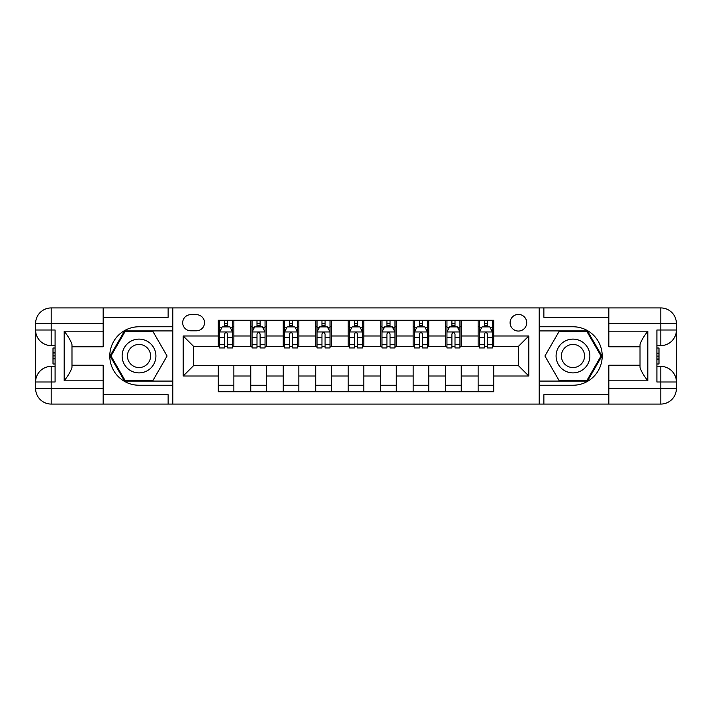<?xml version="1.0" encoding="UTF-8"?>
<svg xmlns="http://www.w3.org/2000/svg" width="712" height="712" viewBox="0 0 712 712"><rect width="100%" height="100%" fill="white"/><g stroke="black" fill="none" stroke-linecap="round" stroke-linejoin="round"><path stroke-width="1.07" d="M518.407 314.419A8.313 8.313 0 0 0 510.095 322.741A8.313 8.313 0 0 0 518.407 331.053A8.313 8.313 0 0 0 526.72 322.741A8.313 8.313 0 0 0 518.407 314.419M103.16 394.715L168.13 394.715L168.13 404.069L608.84 404.069L608.84 388.485L660.807 388.485L660.807 381.988L656.909 381.988L656.909 330.012L660.807 330.012L660.807 323.515L608.84 323.515L608.84 331.187L647.813 331.187L647.813 380.813C643.657 375.473 641.058 370.979 640.017 367.312L640.017 344.688C641.058 341.021 643.657 336.518 647.813 331.187M190.736 330.795L196.45 330.795A8.055 8.055 0 0 0 204.504 322.741A8.055 8.055 0 0 0 196.45 314.686L190.736 314.686A8.055 8.055 0 0 0 182.681 322.741A8.055 8.055 0 0 0 190.736 330.795M539.198 326.763L539.198 385.237L572.982 385.237A29.237 29.237 0 0 0 602.21 356A29.237 29.237 0 0 0 572.982 326.763L539.198 326.763L539.198 307.931L103.16 307.931L103.16 323.515L51.193 323.515L51.193 330.012L55.091 330.012L55.091 381.988L51.193 381.988L51.193 388.485L103.16 388.485L103.16 380.813L64.187 380.813L64.187 331.187C68.343 336.527 70.942 341.021 71.983 344.688L71.983 367.312C70.942 370.979 68.343 375.482 64.187 380.813M172.802 385.237L172.802 326.763L139.018 326.763A29.237 29.237 0 0 0 109.79 356A29.237 29.237 0 0 0 139.018 385.237L172.802 385.237L172.802 404.069M218.281 376.007L183.198 376.007L183.198 335.993L218.281 335.993L218.281 346.388L193.593 346.388L193.593 365.612L218.281 365.612L218.281 391.733L493.719 391.733L493.719 365.612L518.407 365.612L518.407 346.388L493.719 346.388L493.719 335.993L528.802 335.993L528.802 376.007L493.719 376.007M493.719 335.993L493.719 320.267L218.281 320.267L218.281 335.993M478.135 320.267L478.135 346.388L479.434 346.388M484.365 346.388L487.489 346.388M492.419 346.388L493.719 346.388M478.135 346.388L459.943 346.388M445.65 320.267L445.65 346.388L446.949 346.388M451.889 346.388L455.004 346.388M445.65 346.388L427.458 346.388M413.165 320.267L413.165 346.388L414.464 346.388M419.404 346.388L422.519 346.388M413.165 346.388L394.982 346.388M380.689 320.267L380.689 346.388L381.988 346.388M386.919 346.388L390.043 346.388M380.689 346.388L362.497 346.388M348.204 320.267L348.204 346.388L349.503 346.388M354.442 346.388L357.558 346.388M348.204 346.388L330.012 346.388M315.719 320.267L315.719 346.388L317.018 346.388M321.957 346.388L325.081 346.388M315.719 346.388L297.536 346.388M283.243 320.267L283.243 346.388L284.542 346.388M289.481 346.388L292.596 346.388M283.243 346.388L265.051 346.388M250.757 320.267L250.757 346.388L252.057 346.388M256.996 346.388L260.111 346.388M250.757 346.388L232.566 346.388M218.281 346.388L219.581 346.388M224.511 346.388L227.635 346.388M218.281 365.612L233.865 365.612L233.865 391.733M493.719 365.612L233.865 365.612M233.865 320.267L233.865 346.388M218.281 326.763L219.581 326.763M224.511 326.763L227.635 326.763M232.566 326.763L233.865 326.763M218.281 385.237L233.865 385.237M250.757 365.612L250.757 391.733M266.35 320.267L266.35 346.388M250.757 326.763L252.057 326.763M256.996 326.763L260.111 326.763M265.051 326.763L266.35 326.763M266.35 365.612L266.35 391.733M250.757 385.237L266.35 385.237M283.243 365.612L283.243 391.733M298.835 365.612L298.835 391.733M283.243 385.237L298.835 385.237M298.835 320.267L298.835 346.388M283.243 326.763L284.542 326.763M289.481 326.763L292.596 326.763M297.536 326.763L298.835 326.763M315.719 365.612L315.719 391.733M331.311 365.612L331.311 391.733M315.719 385.237L331.311 385.237M331.311 320.267L331.311 346.388M315.719 326.763L317.018 326.763M321.957 326.763L325.081 326.763M330.012 326.763L331.311 326.763M348.204 365.612L348.204 391.733M363.796 365.612L363.796 391.733M348.204 385.237L363.796 385.237M363.796 320.267L363.796 346.388M348.204 326.763L349.503 326.763M354.442 326.763L357.558 326.763M362.497 326.763L363.796 326.763M380.689 365.612L380.689 391.733M396.281 365.612L396.281 391.733M380.689 385.237L396.281 385.237M396.281 320.267L396.281 346.388M380.689 326.763L381.988 326.763M386.919 326.763L390.043 326.763M394.982 326.763L396.281 326.763M413.165 365.612L413.165 391.733M428.757 365.612L428.757 391.733M413.165 385.237L428.757 385.237M428.757 320.267L428.757 346.388M413.165 326.763L414.464 326.763M419.404 326.763L422.519 326.763M427.458 326.763L428.757 326.763M445.65 365.612L445.65 391.733M461.243 365.612L461.243 391.733M445.65 385.237L461.243 385.237M461.243 320.267L461.243 346.388M445.65 326.763L446.949 326.763M451.889 326.763L455.004 326.763M459.943 326.763L461.243 326.763M478.135 365.612L478.135 391.733M478.135 385.237L493.719 385.237M478.135 326.763L479.434 326.763M484.365 326.763L487.489 326.763M492.419 326.763L493.719 326.763M193.593 346.388L183.198 335.993M193.593 365.612L183.198 376.007M528.802 335.993L518.407 346.388M528.802 376.007L518.407 365.612M227.635 323.649L224.511 323.649M232.566 344.688L227.635 344.688L227.635 347.945L232.566 347.945L232.566 332.095L229.967 326.897L222.18 326.897L219.581 332.095L219.581 347.945L224.511 347.945L224.511 344.688L219.581 344.688M219.581 332.095L219.581 320.267M232.566 332.095L232.566 320.267M224.511 326.897L224.511 320.267M227.635 320.267L227.635 326.897M227.635 344.688L227.635 334.044C226.594 332.041 225.553 332.041 224.511 334.044L224.511 344.688M260.111 323.649L256.996 323.649M265.051 344.688L260.111 344.688L260.111 347.945L265.051 347.945L265.051 332.095L262.452 326.897L254.656 326.897L252.057 332.095L252.057 347.945L256.996 347.945L256.996 344.688L252.057 344.688M252.057 332.095L252.057 320.267M265.051 332.095L265.051 320.267M256.996 326.897L256.996 320.267M260.111 320.267L260.111 326.897M260.111 344.688L260.111 334.044C259.079 332.041 258.038 332.041 256.996 334.044L256.996 344.688M292.596 323.649L289.481 323.649M297.536 344.688L292.596 344.688L292.596 347.945L297.536 347.945L297.536 332.095L294.937 326.897L287.141 326.897L284.542 332.095L284.542 347.945L289.481 347.945L289.481 344.688L284.542 344.688M284.542 332.095L284.542 320.267M297.536 332.095L297.536 320.267M289.481 326.897L289.481 320.267M292.596 320.267L292.596 326.897M292.596 344.688L292.596 334.044C291.555 332.041 290.514 332.041 289.481 334.044L289.481 344.688M325.081 323.649L321.957 323.649M330.012 344.688L325.081 344.688L325.081 347.945L330.012 347.945L330.012 332.095L327.413 326.897L319.617 326.897L317.018 332.095L317.018 347.945L321.957 347.945L321.957 344.688L317.018 344.688M317.018 332.095L317.018 320.267M330.012 332.095L330.012 320.267M321.957 326.897L321.957 320.267M325.081 320.267L325.081 326.897M325.081 344.688L325.081 334.044C324.04 332.041 322.999 332.041 321.957 334.044L321.957 344.688M357.558 323.649L354.442 323.649M362.497 344.688L357.558 344.688L357.558 347.945L362.497 347.945L362.497 332.095L359.898 326.897L352.102 326.897L349.503 332.095L349.503 347.945L354.442 347.945L354.442 344.688L349.503 344.688M349.503 332.095L349.503 320.267M362.497 332.095L362.497 320.267M354.442 326.897L354.442 320.267M357.558 320.267L357.558 326.897M357.558 344.688L357.558 334.044C356.525 332.041 355.484 332.041 354.442 334.044L354.442 344.688M130.581 341.368A16.892 16.892 0 0 0 124.395 364.446A16.892 16.892 0 0 0 147.464 370.632A16.892 16.892 0 0 0 153.65 347.554A16.892 16.892 0 0 0 130.581 341.368M133.242 345.988A11.561 11.561 0 0 0 129.005 361.785A11.561 11.561 0 0 0 144.803 366.012A11.561 11.561 0 0 0 149.039 350.215A11.561 11.561 0 0 0 133.242 345.988M167.08 356L153.053 380.297L124.992 380.297L110.965 356L124.992 331.703L153.053 331.703L167.08 356M564.536 370.632A16.892 16.892 0 0 0 587.605 364.446A16.892 16.892 0 0 0 581.419 341.368A16.892 16.892 0 0 0 558.35 347.554A16.892 16.892 0 0 0 564.536 370.632M567.197 366.012A11.561 11.561 0 0 0 582.995 361.785A11.561 11.561 0 0 0 578.758 345.988A11.561 11.561 0 0 0 562.961 350.215A11.561 11.561 0 0 0 567.197 366.012M558.947 331.703L587.008 331.703L601.035 356L587.008 380.297L558.947 380.297L544.92 356L558.947 331.703M172.802 326.763L172.802 307.931M64.187 331.187L103.16 331.187L103.16 323.515M103.16 331.187L103.16 346.78L71.983 346.78M103.16 388.485L103.16 404.069L51.193 404.069A15.593 15.593 0 0 1 35.6 388.485L35.6 323.515A15.593 15.593 0 0 1 51.193 307.931L103.16 307.931M71.983 365.22L103.16 365.22L103.16 380.813M168.13 404.069L103.16 404.069M35.6 381.988A15.593 15.593 0 0 1 51.193 366.395A15.593 15.593 0 0 0 35.6 381.988L51.193 381.988L51.193 366.395L55.091 366.395M55.091 345.605L51.193 345.605L51.193 330.012L35.6 330.012A15.593 15.593 0 0 0 51.193 345.605A15.593 15.593 0 0 1 35.6 330.012M168.13 307.931L168.13 317.285L103.16 317.285M172.802 330.92L124.547 330.92L110.066 356L124.547 381.08L172.802 381.08M55.091 348.008L53.008 348.008L53.008 358.296L55.091 358.296M53.008 355.875L55.091 355.875M53.008 353.01L55.091 353.01M53.008 352.538L55.091 352.538M53.008 358.296L53.008 363.992L55.091 363.992M53.008 358.803L55.091 358.803M539.198 385.237L539.198 404.069M539.198 307.931L660.807 307.931L660.807 323.515L676.4 323.515L676.4 388.485A15.593 15.593 0 0 1 660.807 404.069L608.84 404.069M647.813 380.813L608.84 380.813L608.84 388.485M608.84 380.813L608.84 365.22L640.017 365.22M640.017 346.78L608.84 346.78L608.84 331.187M608.84 323.515L608.84 307.931M676.4 330.012A15.593 15.593 0 0 1 660.807 345.605A15.593 15.593 0 0 0 676.4 330.012L660.807 330.012L660.807 345.605L656.909 345.605M656.909 366.395L660.807 366.395L660.807 381.988L676.4 381.988A15.593 15.593 0 0 0 660.807 366.395A15.593 15.593 0 0 1 676.4 381.988M543.87 307.931L543.87 317.285L608.84 317.285M543.87 404.069L543.87 394.715L608.84 394.715M676.4 323.515A15.593 15.593 0 0 0 660.807 307.931A15.593 15.593 0 0 1 676.4 323.515M539.198 381.08L587.453 381.08L601.934 356L587.453 330.92L539.198 330.92M656.909 363.992L658.992 363.992L658.992 353.704L656.909 353.704M658.992 356.125L656.909 356.125M658.992 358.99L656.909 358.99M658.992 359.462L656.909 359.462M658.992 353.704L658.992 348.008L656.909 348.008M658.992 353.197L656.909 353.197M390.043 323.649L386.919 323.649M394.982 344.688L390.043 344.688L390.043 347.945L394.982 347.945L394.982 332.095L392.383 326.897L384.587 326.897L381.988 332.095L381.988 347.945L386.919 347.945L386.919 344.688L381.988 344.688M381.988 332.095L381.988 320.267M394.982 332.095L394.982 320.267M386.919 326.897L386.919 320.267M390.043 320.267L390.043 326.897M390.043 344.688L390.043 334.044C389.001 332.041 387.96 332.041 386.919 334.044L386.919 344.688M422.519 323.649L419.404 323.649M427.458 344.688L422.519 344.688L422.519 347.945L427.458 347.945L427.458 332.095L424.859 326.897L417.063 326.897L414.464 332.095L414.464 347.945L419.404 347.945L419.404 344.688L414.464 344.688M414.464 332.095L414.464 320.267M427.458 332.095L427.458 320.267M419.404 326.897L419.404 320.267M422.519 320.267L422.519 326.897M422.519 344.688L422.519 334.044C421.486 332.041 420.445 332.041 419.404 334.044L419.404 344.688M455.004 323.649L451.889 323.649M459.943 344.688L455.004 344.688L455.004 347.945L459.943 347.945L459.943 332.095L457.344 326.897L449.548 326.897L446.949 332.095L446.949 347.945L451.889 347.945L451.889 344.688L446.949 344.688M446.949 332.095L446.949 320.267M459.943 332.095L459.943 320.267M451.889 326.897L451.889 320.267M455.004 320.267L455.004 326.897M455.004 344.688L455.004 334.044C453.962 332.041 452.93 332.041 451.889 334.044L451.889 344.688M487.489 323.649L484.365 323.649M492.419 344.688L487.489 344.688L487.489 347.945L492.419 347.945L492.419 332.095L489.82 326.897L482.033 326.897L479.434 332.095L479.434 347.945L484.365 347.945L484.365 344.688L479.434 344.688M479.434 332.095L479.434 320.267M492.419 332.095L492.419 320.267M484.365 326.897L484.365 320.267M487.489 320.267L487.489 326.897M487.489 344.688L487.489 334.044C486.447 332.041 485.406 332.041 484.365 334.044L484.365 344.688M250.757 376.007L233.865 376.007M250.757 335.993L233.865 335.993M283.243 335.993L266.35 335.993M283.243 376.007L266.35 376.007M315.719 335.993L298.835 335.993M315.719 376.007L298.835 376.007M348.204 335.993L331.311 335.993M348.204 376.007L331.311 376.007M380.689 335.993L363.796 335.993M380.689 376.007L363.796 376.007M413.165 335.993L396.281 335.993M413.165 376.007L396.281 376.007M445.65 335.993L428.757 335.993M445.65 376.007L428.757 376.007M478.135 335.993L461.243 335.993M478.135 376.007L461.243 376.007M232.504 331.961L219.643 331.961M219.581 327.208L222.019 327.208M230.127 327.208L232.566 327.208M224.511 337.719L219.581 337.719M232.566 337.719L227.635 337.719M227.635 325.304L224.511 325.304M264.989 331.961L252.119 331.961M252.057 327.208L254.504 327.208M262.612 327.208L265.051 327.208M256.996 337.719L252.057 337.719M265.051 337.719L260.111 337.719M260.111 325.304L256.996 325.304M297.465 331.961L284.604 331.961M284.542 327.208L286.981 327.208M295.088 327.208L297.536 327.208M289.481 337.719L284.542 337.719M297.536 337.719L292.596 337.719M292.596 325.304L289.481 325.304M329.95 331.961L317.089 331.961M317.018 327.208L319.466 327.208M327.573 327.208L330.012 327.208M321.957 337.719L317.018 337.719M330.012 337.719L325.081 337.719M325.081 325.304L321.957 325.304M362.435 331.961L349.565 331.961M349.503 327.208L351.95 327.208M360.05 327.208L362.497 327.208M354.442 337.719L349.503 337.719M362.497 337.719L357.558 337.719M357.558 325.304L354.442 325.304M51.193 307.931A15.593 15.593 0 0 0 35.6 323.515L51.193 323.515L51.193 307.931M51.193 404.069L51.193 388.485L35.6 388.485A15.593 15.593 0 0 0 51.193 404.069M660.807 404.069A15.593 15.593 0 0 0 676.4 388.485L660.807 388.485L660.807 404.069M394.911 331.961L382.05 331.961M381.988 327.208L384.427 327.208M392.535 327.208L394.982 327.208M386.919 337.719L381.988 337.719M394.982 337.719L390.043 337.719M390.043 325.304L386.919 325.304M427.396 331.961L414.535 331.961M414.464 327.208L416.912 327.208M425.019 327.208L427.458 327.208M419.404 337.719L414.464 337.719M427.458 337.719L422.519 337.719M422.519 325.304L419.404 325.304M459.881 331.961L447.011 331.961M446.949 327.208L449.388 327.208M457.496 327.208L459.943 327.208M451.889 337.719L446.949 337.719M459.943 337.719L455.004 337.719M455.004 325.304L451.889 325.304M492.357 331.961L479.496 331.961M479.434 327.208L481.873 327.208M489.981 327.208L492.419 327.208M484.365 337.719L479.434 337.719M492.419 337.719L487.489 337.719M487.489 325.304L484.365 325.304"/></g></svg>

